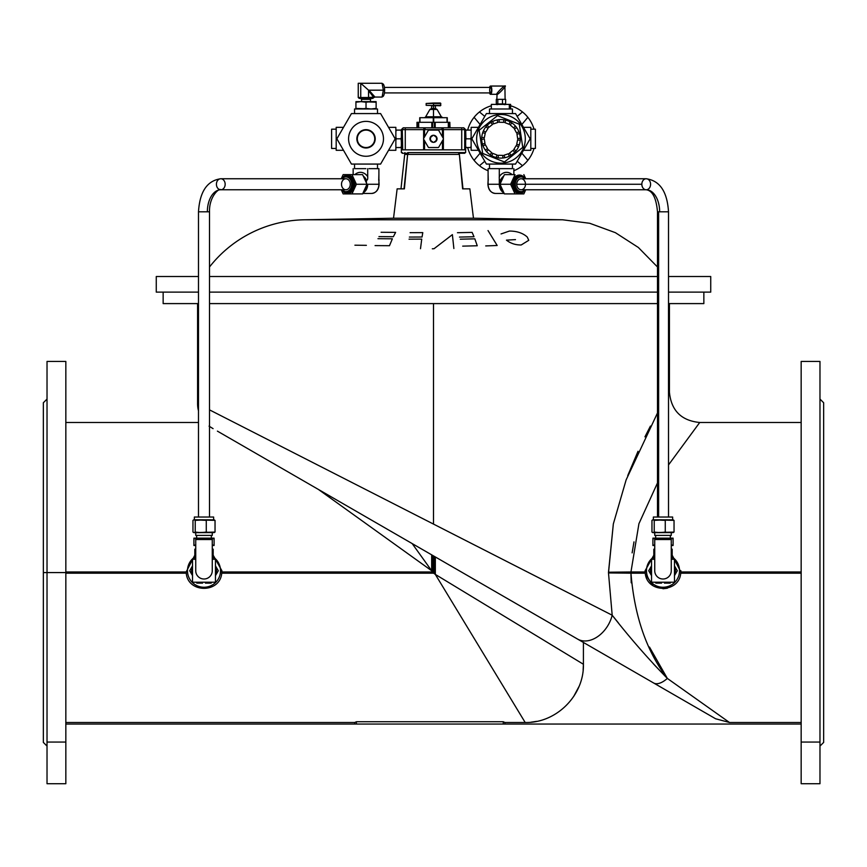 <?xml version="1.0" encoding="UTF-8"?>
<svg xmlns="http://www.w3.org/2000/svg" width="867" height="867" viewBox="0 0 867 867"><rect width="100%" height="100%" fill="white"/><g stroke="black" fill="none" stroke-linecap="round" stroke-linejoin="round"><path stroke-width="1.3" d="M402.288 153.286L402.288 152.592L402.288 153.286L407.696 153.286L402.288 153.286M459.304 152.592L459.304 154.424L459.304 152.592M423.573 138.818A0.921 0.921 0 0 1 423.692 138.362L428.2 130.559A0.921 0.921 0 0 1 428.992 130.104L438.008 130.104A0.921 0.921 0 0 1 438.8 130.559L443.308 138.362A0.921 0.921 0 0 1 443.308 139.284L438.8 147.087A0.921 0.921 0 0 1 438.008 147.542L428.992 147.542A0.921 0.921 0 0 1 428.2 147.087L423.692 139.284A0.921 0.921 0 0 1 423.573 138.818A0.921 0.921 0 0 0 423.692 139.284L428.2 147.087A0.921 0.921 0 0 0 428.992 147.542L438.008 147.542A0.921 0.921 0 0 0 438.8 147.087L443.308 139.284A0.921 0.921 0 0 0 443.308 138.362L438.8 130.559A0.921 0.921 0 0 0 438.008 130.104L428.992 130.104A0.921 0.921 0 0 0 428.2 130.559L423.692 138.362A0.921 0.921 0 0 0 423.573 138.818M459.369 154.424L462.989 188.854L459.369 154.424L458.708 154.424L459.369 154.424L462.61 188.854L459.369 154.424M680.898 570.746L680.801 572.578L801.162 572.578L680.801 572.578L680.736 573.185C679.132 593.407 646.836 593.353 645.265 573.185L608.493 572.935L612.189 615.212L209.511 409.863L433.5 524.091L433.5 303.602L433.5 524.091L612.189 615.212A27.538 19.518 120 0 1 577.563 639.066A27.538 19.518 -60 0 0 612.189 615.212C629.735 637.668 648.126 658.736 667.352 678.428L649.481 647.064L667.352 678.428C648.126 658.736 629.735 637.668 612.189 615.212L608.493 572.935L630.959 573.185C634.427 616.079 646.554 651.16 667.352 678.428A27.538 12.16 120 0 1 653.577 682.958A27.538 12.16 -60 0 0 667.352 678.428C646.554 651.16 634.427 616.079 630.959 573.185L630.97 572.578L645.2 572.578L645.146 571.971L608.493 572.22L608.493 572.935L613.337 523.928L626.126 479.895L657.489 412.974L626.126 479.895L613.337 523.928L608.493 572.22L630.959 571.971L638.925 523.711L657.489 482.941L638.925 523.711L630.959 571.971L630.959 573.185L645.265 573.185C646.836 593.353 679.132 593.407 680.736 573.185L801.162 573.185L680.736 573.185L680.855 571.971L672.185 555.205L680.855 571.971L801.162 571.971L680.855 571.971M631.219 582.808L630.959 574.409L631.219 582.808M645.481 574.409L652.873 585.593L645.481 574.409M662.995 588.758L667.362 588.216L662.995 588.758M198.489 404.25L197.578 403.784A27.538 27.538 0 0 0 198.489 410.839A27.538 27.538 0 0 1 197.578 403.784L198.489 404.25L197.578 403.784L197.578 303.602L198.489 303.602L163.148 303.602L163.148 292.125M209.055 426.152L213.076 428.634L209.055 426.152M217.411 431.137L653.577 682.958L217.411 431.137M434.107 572.697L435.332 574.409L435.332 556.95L435.332 574.409L431.668 570.746L431.668 554.837L431.668 570.746L432.416 571.971L221.854 571.971L221.898 570.746L213.184 555.205L221.898 570.746L220.521 570.746A16.527 16.527 0 0 0 213.184 557.004A16.527 16.527 0 0 1 220.521 570.746A16.527 16.527 0 0 1 196.213 585.312A16.527 16.527 0 0 1 194.815 557.004A16.527 16.527 0 0 0 196.213 585.312A16.527 16.527 0 0 0 220.521 570.746L221.898 570.746L221.735 573.185L221.854 571.971L432.416 571.971L431.668 570.746L434.107 572.697L434.107 556.246L434.107 572.697M431.668 554.837L412.172 543.576L431.668 570.746L412.172 543.576L318.384 489.432L431.668 570.746L318.384 489.432L388.351 529.835M65.838 572.578L65.838 361.441L47.024 361.441L47.024 572.578L65.838 572.578L65.838 742.065L65.838 572.578L47.024 572.578L47.024 742.065L65.838 742.065L65.838 783.714L47.024 783.714L47.024 572.578L47.024 710.279M47.024 434.876L47.024 399.08L43.35 402.743L43.35 742.412L43.35 402.743L43.35 742.412L47.024 746.075M209.511 303.602L657.489 303.602L209.511 303.602M801.162 403.881L801.162 422.489L699.723 422.489L668.511 464.94L699.723 422.489C681.321 420.69 671.221 410.59 669.422 392.187L668.511 393.737L669.422 392.187L669.422 303.602L668.511 303.602L703.852 303.602L703.852 292.125M646.479 570.746A16.527 16.527 0 0 0 670.787 585.312A16.527 16.527 0 0 0 672.185 557.004A16.527 16.527 0 0 1 670.787 585.312A16.527 16.527 0 0 1 646.479 570.746A16.527 16.527 0 0 1 653.816 557.004A16.527 16.527 0 0 0 646.479 570.746L645.102 570.746L645.265 573.185L645.2 572.578L630.97 572.578L630.959 573.185L630.959 571.971L645.146 571.971L645.102 570.746L646.479 570.746M43.35 402.743L47.024 399.08M65.838 742.065L47.024 742.065L47.024 783.714L65.838 783.714L65.838 742.065M186.264 573.185L65.838 573.185L186.264 573.185L186.145 571.971L65.838 571.971L186.145 571.971L186.264 573.185C187.868 593.407 220.164 593.353 221.735 573.185L433.63 573.185L435.332 574.409L433.63 573.185L221.735 573.185M194.815 555.205L186.145 571.971L194.815 555.205M434.107 556.246L432.893 555.541L432.893 571.494L432.893 555.541L435.332 556.95M819.976 746.075L823.65 742.412L823.65 402.743L819.976 399.08L823.65 402.743M518.585 605.025L583.415 642.447L583.415 664.263C584.185 695.356 556.43 723.262 525.185 722.493L504.887 722.493L504.887 724.043L801.162 724.043L65.838 724.043L354.766 724.043L354.766 722.493L65.838 722.493L354.766 722.493L354.766 724.043L356.391 724.043L356.391 721.745L354.766 722.493L356.391 721.745L356.391 724.043L503.272 724.043L503.272 721.745L356.391 721.745L503.272 721.745L503.272 724.043L504.887 724.043L504.887 722.493L503.272 721.745L504.887 722.493L525.185 722.493L435.332 574.409L525.185 722.493C556.43 723.262 584.185 695.356 583.415 664.263L435.332 574.409L583.415 664.263L583.415 642.447L577.747 639.174M715.589 718.754L653.577 682.958L715.589 718.754L729.483 722.493L667.352 678.428L729.483 722.493L715.589 718.754L653.577 682.958L715.589 718.754M819.976 377.719L819.976 783.714L819.976 742.065L801.162 742.065L801.162 783.714L819.976 783.714L801.162 783.714L801.162 742.065L819.976 742.065L819.976 361.441L801.162 361.441L801.162 742.065L801.162 377.719M212.361 428.211L210.237 426.911M618.529 623.08L613.457 616.784M653.252 663.688L667.135 678.222M364.747 516.201L318.384 489.432M577.563 639.066L518.607 605.036M583.415 664.263L583.133 669.963L583.415 664.263M578.993 686.534L573.607 696.613L578.993 686.534M536.554 721.366L531.005 722.2L536.554 721.366M801.162 722.493L729.483 722.493L801.162 722.493M216.663 413.516L209.511 409.863M650.423 426.087L644.94 436.838M638.025 451.284L627.741 475.604M666.062 677.127L654.693 665.238M653.816 555.205L645.102 570.746L653.816 555.205M633.994 541.875L632.13 552.875L633.994 541.875M404.716 154.424L402.245 176.998L404.716 154.424M515.486 239.617L506.447 240.137C510.587 243.421 515.507 245.036 521.186 244.982L528.751 240.322L527.277 237.049C522.899 233.071 516.949 231.077 509.428 231.055L501.061 233.938M485.715 245.925L497.17 245.502L488.023 230.568M459.467 237.081L474.011 236.745L472.125 232.389L457.451 232.703M462.696 246.141L477.251 245.762L474.834 238.837L460.29 239.194M453.875 248.515L452.379 234.643L434.064 248.71L432.319 248.796M409.354 237.059L422.056 237.005L422.782 232.616L410.08 232.67M420.495 248.71L421.73 239.119L409.04 239.184M378.955 236.604L393.358 236.713L395.623 232.378L381.09 232.269M375.075 245.599L389.478 245.708L392.372 238.804L377.969 238.696M354.906 245.198L366.373 245.339M462.989 188.854L469.86 188.854L473.469 218.224L393.531 218.224L397.14 188.854L404.39 188.854L407.631 154.424L408.292 154.424L407.631 154.424L404.39 188.854L397.14 188.854L393.531 218.224L473.469 218.224L562.629 219.785L304.371 219.785A123.277 123.277 0 0 0 209.511 266.982A123.277 123.277 0 0 1 304.371 219.785L562.629 219.785L589.733 223.285L615.386 232.67L638.35 247.474L657.489 266.982M668.511 292.125L710.734 292.125L710.734 276.519L668.511 276.519M657.489 276.519L209.511 276.519M198.489 276.519C142.643 276.519 142.643 276.519 198.489 276.519L156.266 276.519L156.266 292.125L198.489 292.125M209.511 292.125L657.489 292.125M710.734 276.519L710.734 292.125M458.708 154.424L408.292 154.424L408.292 152.592L408.292 154.424L458.708 154.424L458.708 152.592L458.708 154.424M393.531 218.224L304.371 219.785L393.531 218.224M407.631 154.424L405.062 154.424L405.062 153.286L405.062 154.424L407.631 154.424L404.011 188.854M207.354 211.808A22.033 13.428 -90 0 1 220.792 189.775A5.505 4.368 90 0 1 216.425 184.259A5.505 4.368 90 0 1 220.792 178.754A5.505 4.368 90 0 1 225.16 184.259A5.505 4.368 90 0 1 220.792 189.775C219.373 187.705 209.034 196.451 209.511 211.808L198.489 211.808L209.511 211.808L209.511 517.035L199.648 517.035L207.105 517.035M345.879 189.775A5.505 4.368 -90 0 0 350.246 184.259A5.505 4.368 -90 0 0 345.879 178.754L220.792 178.754A5.505 4.368 -90 0 1 225.16 184.259A5.505 4.368 -90 0 1 220.792 189.775L345.879 189.775M216.425 184.259A5.505 4.368 -90 0 0 220.792 189.775M646.208 189.775A5.505 4.368 90 0 1 641.84 184.259L516.754 184.259A5.505 4.368 -90 0 1 523.3 179.491A5.505 4.368 -90 0 1 523.3 189.028A5.505 4.368 -90 0 1 516.754 184.259A5.505 4.368 90 0 1 521.121 178.754L646.208 178.754C659.82 180.629 667.254 191.64 668.511 211.808L658.638 211.808L658.638 517.035L658.638 211.808L657.489 211.808L668.511 211.808L668.511 517.035L657.489 517.035L657.489 211.808C656.243 197.925 652.483 190.577 646.208 189.775A5.505 4.368 -90 0 1 641.84 184.259A5.505 4.368 -90 0 1 646.208 178.754A5.505 4.368 -90 0 1 650.575 184.259A5.505 4.368 -90 0 1 646.208 189.775A5.505 4.368 90 0 0 650.575 184.259A5.505 4.368 90 0 0 646.208 178.754A5.505 4.368 90 0 0 641.84 184.259L516.754 184.259A5.505 4.368 90 0 0 521.121 189.775L646.208 189.775A22.033 13.428 -90 0 1 659.646 211.808M512.451 108.982L512.451 113.577L512.451 108.982L489.497 108.982L512.451 108.982L489.497 108.982L489.497 113.577M535.394 148.463L530.81 148.463L535.394 148.463L535.394 129.183L535.394 148.463L535.394 129.183L530.81 129.183L530.81 150.294L530.81 127.351L523.495 127.351M512.029 168.653L501.115 168.653L512.029 168.653M497.896 168.653L489.497 168.653L501.115 168.653L499.294 168.653L499.294 176.64A11.932 9.461 -90 0 1 512.148 174.625A11.932 9.461 90 0 0 499.294 176.64L499.294 168.653L497.896 168.653M478.443 127.351L471.139 127.351L471.139 150.294L478.443 150.294L471.139 150.294M523.495 150.294L530.81 150.294L523.495 150.294M512.451 168.653L512.451 164.069L512.451 168.653M331.606 129.183L331.606 148.463L331.606 129.183L336.19 129.183L331.606 129.183L331.606 148.463L336.19 148.463L336.19 127.351L336.19 150.294L343.505 150.294M395.179 138.818L380.602 113.577L351.449 113.577L336.873 138.818L351.449 164.069L380.602 164.069L395.179 138.818L380.602 164.069L351.449 164.069L336.873 138.818L351.449 113.577L380.602 113.577L395.179 138.818M366.026 147.997A9.179 9.179 0 0 0 373.98 134.233A9.179 9.179 0 0 0 358.082 134.233A9.179 9.179 0 0 0 366.026 147.997A9.179 9.179 0 0 1 358.082 134.233A9.179 9.179 0 0 1 373.98 134.233A9.179 9.179 0 0 1 366.026 147.997A9.179 9.179 0 0 0 373.98 134.233A9.179 9.179 0 0 0 358.082 134.233A9.179 9.179 0 0 0 366.026 147.997M366.026 156.266A17.438 17.438 0 0 1 350.918 130.104A17.438 17.438 0 0 1 381.133 130.104A17.438 17.438 0 0 1 366.026 156.266A17.438 17.438 0 0 0 381.133 130.104A17.438 17.438 0 0 0 350.918 130.104A17.438 17.438 0 0 0 366.026 156.266A17.438 17.438 0 0 0 381.133 130.104A17.438 17.438 0 0 0 350.918 130.104A17.438 17.438 0 0 0 366.026 156.266M366.026 147.542A8.724 8.724 0 0 0 373.579 134.461A8.724 8.724 0 0 0 358.472 134.461A8.724 8.724 0 0 0 366.026 147.542A8.724 8.724 0 0 0 373.579 134.461A8.724 8.724 0 0 0 358.472 134.461A8.724 8.724 0 0 0 366.026 147.542A8.724 8.724 0 0 1 358.472 134.461A8.724 8.724 0 0 1 373.579 134.461A8.724 8.724 0 0 1 366.026 147.542M367.706 176.64C367.901 179.111 367.478 180.325 366.416 180.26L366.416 182.959L366.416 180.26C367.478 180.325 367.901 179.111 367.706 176.64A11.932 9.461 -90 0 0 354.852 174.625A11.932 9.461 90 0 1 367.706 176.64L367.706 168.653L367.706 176.64M367.012 184.259L356.38 184.259L351.969 193.905L343.148 193.905L341.262 189.775L343.148 193.905L362.601 193.905L351.969 193.905L356.38 184.259L367.012 184.259L362.601 174.625L351.969 174.625L362.601 174.625L367.012 184.259L362.601 193.905L367.012 184.259M363.11 192.799A9.179 7.272 -90 0 0 367.706 184.259L378.901 184.259A9.179 7.272 90 0 1 371.629 193.439A9.179 7.272 -90 0 0 378.901 184.259L378.901 174.072L378.901 184.259L367.706 184.259A9.179 7.272 90 0 1 363.11 192.799M366.308 185.82A8.258 6.546 90 0 1 364.151 190.512A8.258 6.546 -90 0 0 366.308 185.82M366.308 182.709A8.258 6.546 -90 0 0 364.151 178.017A8.258 6.546 90 0 1 366.308 182.709M378.901 180.596L379.096 184.259C378.695 189.797 376.202 192.853 371.629 193.439L362.818 193.439M378.727 180.26L378.901 174.072L378.727 180.26M351.699 184.259A7.348 5.82 90 0 1 348.274 190.957A7.348 5.82 90 0 1 342.031 189.775A7.348 5.82 -90 0 0 348.274 190.957A7.348 5.82 -90 0 0 351.699 184.259L352.988 184.259A8.258 6.546 -90 0 0 346.442 176.001A8.258 6.546 90 0 1 352.988 184.259L351.699 184.259A7.348 5.82 -90 0 0 348.274 177.572A7.348 5.82 -90 0 0 342.031 178.754A7.348 5.82 90 0 1 348.274 177.572A7.348 5.82 90 0 1 351.699 184.259M341.555 189.775A8.258 6.546 -90 0 0 346.442 192.528A8.258 6.546 -90 0 0 352.988 184.259A8.258 6.546 90 0 1 346.442 192.528A8.258 6.546 90 0 1 341.555 189.775M354.831 184.259A9.179 7.272 -90 0 0 350.615 175.936A9.179 7.272 -90 0 0 342.844 177.269A9.179 7.272 90 0 1 350.615 175.936A9.179 7.272 90 0 1 354.831 184.259L353.552 184.259A8.258 6.546 90 0 1 346.995 192.528A8.258 6.546 -90 0 0 353.552 184.259L354.831 184.259A9.179 7.272 90 0 1 350.615 192.593A9.179 7.272 90 0 1 342.844 191.26A9.179 7.272 -90 0 0 350.615 192.593A9.179 7.272 -90 0 0 354.831 184.259M341.555 178.754A8.258 6.546 90 0 1 346.442 176.001L346.995 176.001A8.258 6.546 90 0 1 353.552 184.259A8.258 6.546 -90 0 0 346.995 176.001A8.258 6.546 -90 0 0 346.724 176.012M363.316 176.174A9.179 7.272 90 0 1 366.416 180.26A9.179 7.272 -90 0 0 363.316 176.174M379.085 180.054L378.944 180.629M378.901 168.653L378.901 174.072L378.901 168.653L377.503 168.653L378.901 168.653M353.151 174.625L353.151 168.653L353.151 174.625M369.104 168.653L377.503 168.653L377.503 164.069L377.503 168.653L369.104 168.653M354.971 168.653L365.885 168.653L354.971 168.653M343.148 174.625L351.969 174.625L356.38 184.259L351.969 174.625L343.148 174.625L341.262 178.754L343.148 174.625M346.724 192.517A8.258 6.546 -90 0 0 346.995 192.528L341.414 189.775M341.511 184.259A5.505 4.368 90 0 1 348.068 179.491A5.505 4.368 90 0 1 348.068 189.028A5.505 4.368 90 0 1 341.511 184.259M497.051 94.297L490.516 94.297L497.051 94.297C497.203 95.771 507.834 84.565 504.897 86.039C504.735 84.565 494.114 95.771 497.051 94.297C494.114 95.771 504.735 84.565 504.897 86.039C507.834 84.565 497.203 95.771 497.051 94.297L496.845 99.347M490.516 86.039A4.129 1.3 90 0 1 491.827 90.168A4.129 1.3 90 0 1 490.516 94.297A4.129 1.3 -90 0 0 491.708 88.477A4.129 1.3 -90 0 0 489.552 87.415A4.129 1.3 90 0 1 490.516 86.039L504.897 86.039L505.103 99.347M490.516 94.297A4.129 1.3 90 0 1 489.552 92.921A4.129 1.3 -90 0 0 490.516 94.297M502.481 103.942L496.303 103.942L496.303 99.347L496.303 103.942L505.645 103.942L502.481 103.942L502.481 99.347L502.481 103.942M501.982 103.942C509.937 103.942 489.649 103.942 501.982 103.942L501.982 103.942M505.645 99.347L505.645 103.942L505.645 99.347L497.81 99.347L497.81 103.942L497.81 99.347L496.303 99.347L505.645 99.347M489.844 91.88A2.753 0.867 90 0 1 490.386 87.448A2.753 0.867 90 0 1 491.329 91.176A2.753 0.867 90 0 1 489.844 91.88M384.406 92.921L490.516 92.921A2.753 0.867 -90 0 0 491.394 90.168A2.753 0.867 -90 0 0 490.516 87.415L384.406 87.415M376.126 108.982L376.126 108.418L371.076 108.982L355.925 108.418L355.925 108.982L355.925 102.208L360.975 101.645L376.126 102.208L376.126 101.645L355.925 101.645L355.925 102.208L355.925 101.645L360.975 101.645L355.925 102.208L355.925 108.418L360.975 108.982L366.026 108.418L366.026 102.208L360.975 101.645L371.076 101.645L366.026 102.208L366.026 108.418L371.076 108.982L376.126 108.418L376.126 102.208L371.076 101.645L376.126 101.645L376.126 108.982L377.503 108.982L354.549 108.982L354.549 113.577M382.195 83.861A6.427 2.027 90 0 1 384.601 89.561A6.427 2.027 90 0 1 382.575 96.595L382.575 96.595A6.427 2.027 -90 0 0 384.601 90.168A6.427 2.027 -90 0 0 382.575 83.741L382.174 83.741M374.251 97.05L373.818 97.516L374.967 97.05L368.974 90.168L368.54 90.623L373.818 97.516L374.967 97.05L368.54 97.516L368.204 98.426L372.777 98.426L373.818 97.516L372.777 98.426L368.204 98.426L368.54 97.516L360.748 97.516L361.452 98.426L368.204 98.426L361.452 98.426L360.748 97.516L358.244 97.516L359.274 98.426L361.452 98.426L359.274 98.426L358.244 97.516L358.244 83.286L358.244 97.516L360.748 97.516L360.748 83.286L358.244 83.286L360.748 83.286L360.748 97.516L368.54 97.516L368.605 90.222L360.748 83.286L382.087 83.286L360.748 83.286L368.605 90.222L383.344 90.168L382.087 83.286L383.344 90.168L368.974 90.168L374.251 97.05M361.572 101.645L361.572 99.347L370.48 99.347L361.572 99.347L360.661 98.426M364.335 98.426L368.204 98.426M368.54 90.623L368.54 97.516L373.818 97.516L368.54 90.623M382.087 97.05L374.967 97.05L382.087 97.05L383.344 90.168L382.087 97.05M505.103 104.647L504.074 104.539M497.864 104.539L496.845 104.647M527.851 160.33L521.847 153.166L527.851 160.33A34.42 34.42 0 0 1 522.476 165.705A34.42 34.42 0 0 0 534.018 148.463A34.42 34.42 0 0 1 527.851 160.33M517.176 161.251L522.476 165.705L517.176 161.251M479.473 165.705L484.772 161.251L479.473 165.705A34.42 34.42 0 0 1 474.086 160.33A34.42 34.42 0 0 0 488.099 170.745A34.42 34.42 0 0 1 479.473 165.705M480.101 153.166L474.086 160.33L480.101 153.166M474.086 117.316L480.101 124.48L474.086 117.316A34.42 34.42 0 0 1 479.473 111.941A34.42 34.42 0 0 0 467.671 130.104A34.42 34.42 0 0 1 474.086 117.316M484.772 116.395L479.473 111.941L484.772 116.395M522.476 111.941L517.176 116.395L522.476 111.941A34.42 34.42 0 0 1 527.851 117.316A34.42 34.42 0 0 0 510.609 105.774A34.42 34.42 0 0 1 522.476 111.941M521.847 124.48L527.851 117.316L521.847 124.48M527.851 117.316A34.42 34.42 0 0 1 534.018 129.183A34.42 34.42 0 0 0 527.851 117.316M522.476 165.705A34.42 34.42 0 0 1 513.849 170.745A34.42 34.42 0 0 0 522.476 165.705M474.086 160.33A34.42 34.42 0 0 1 467.671 147.542A34.42 34.42 0 0 0 474.086 160.33M479.473 111.941A34.42 34.42 0 0 1 491.329 105.774A34.42 34.42 0 0 0 479.473 111.941M434.421 141.755L434.421 142.231A3.533 3.533 0 0 0 434.421 135.404L434.421 135.891A3.078 3.078 0 0 1 434.421 141.755A3.078 3.078 0 0 0 434.421 135.891L434.421 135.404A3.533 3.533 0 0 0 429.967 138.818A3.533 3.533 0 0 0 432.579 142.231L432.579 141.755A3.078 3.078 0 0 1 432.579 135.891L432.579 135.891A3.078 3.078 0 0 0 432.579 141.755L432.579 142.231A3.533 3.533 0 0 0 434.421 142.231L434.421 141.755M433.5 135.285A3.533 3.533 0 0 1 434.421 142.231A3.533 3.533 0 0 1 429.967 138.818A3.533 3.533 0 0 1 433.5 135.285M428.2 130.559L423.692 138.362M423.692 139.284L428.2 147.087M428.992 147.542L438.008 147.542M438.8 147.087L443.308 139.284M443.308 138.362L438.8 130.559M438.008 130.104L428.992 130.104M470.814 130.104L465.958 130.104L465.633 131.979L465.633 130.104L471.139 130.104L471.139 131.979L471.139 130.104M465.633 135.685L465.958 138.818L470.814 138.818L471.139 136.943L470.814 138.828L465.958 138.818L465.633 129.638L463.791 127.807L464.712 129.638L465.633 129.638L464.712 129.638L464.712 149.839L465.633 149.839L465.633 140.692L465.633 149.839L464.712 149.839L464.712 129.638L463.791 127.807L465.633 129.638L465.633 135.685M465.633 147.542L465.633 145.667L465.633 147.542L470.814 147.542L465.958 147.542L465.633 145.667M471.139 140.703L470.814 138.818L471.139 140.703M471.139 145.667L470.814 147.542L471.139 145.667M465.958 138.818L465.633 140.703L465.633 136.943M401.367 135.685L401.367 141.95L401.042 138.818L396.186 138.818L395.861 140.703L396.186 138.818L401.042 138.818L401.367 140.703L401.367 129.638L402.288 129.638L403.209 127.807L401.367 129.638L401.367 135.685M396.186 147.542L401.042 147.542L401.367 145.667L401.367 147.542L395.861 147.542L395.861 145.667L395.861 147.542M401.367 130.104L401.367 131.979L401.367 130.104L396.186 130.104L401.042 130.104L401.367 131.979M395.861 136.943L396.186 138.818L395.861 136.943M395.861 131.979L396.186 130.104L395.861 131.979M401.042 138.818L401.367 136.943L401.367 140.703M419.964 117.706L419.726 122.301L419.726 117.706L419.964 122.301L419.964 117.706L433.272 117.706L433.272 122.301L433.272 117.706L419.964 117.706M447.274 117.706L447.036 122.301L447.036 117.706L433.272 117.706L433.728 122.301L433.728 117.706L447.274 117.706L447.274 122.301L447.274 117.706M433.5 103.021L426.152 103.476L440.848 103.476L426.152 103.476L426.152 105.319L440.382 105.774L433.5 105.319L440.848 105.319L440.382 103.021L433.5 103.021M433.5 116.785L425.664 116.785A1.832 1.832 0 0 1 424.071 117.706A1.832 1.832 0 0 0 425.664 116.785L441.336 116.785L433.5 116.785L433.5 109.448L437.098 109.448L433.5 109.448L433.5 108.527L431.495 108.527L431.668 105.774L435.332 105.774L435.505 108.527L433.5 108.527L433.5 109.448L429.902 109.448L433.5 109.448L433.5 116.785M433.5 108.527C440.176 108.527 426.824 108.527 433.5 108.527C427.388 108.527 439.612 108.527 433.5 108.527L433.5 105.774L433.5 108.527M433.5 103.476L433.5 105.319L433.5 103.476M417.179 122.301L416.973 127.807L416.973 122.301L417.179 127.807L417.179 122.301L418.057 122.301L418.057 127.807L418.057 122.301L417.179 122.301M418.685 127.807L418.685 122.301L418.057 122.301L418.685 122.301L418.685 127.807M432.622 122.301L431.799 122.301L431.799 127.807L431.799 122.301L418.685 122.301L432.622 122.301L432.622 127.807L432.622 122.301L434.378 122.301L434.378 127.807L434.378 122.301L432.622 122.301M435.201 127.807L435.201 122.301L434.378 122.301L435.201 122.301L435.201 127.807M448.943 122.301L448.315 122.301L448.315 127.807L448.315 122.301L435.201 122.301L448.943 122.301L448.943 127.807L448.943 122.301L449.821 122.301L449.821 127.807L449.821 122.301L448.943 122.301M450.027 127.807L449.821 122.301L450.027 127.807M459.304 153.286C466.457 153.286 466.457 153.286 459.304 153.286L464.712 153.286L464.712 152.592L408.292 152.592L465.633 152.592L465.633 149.839M401.367 149.839L402.288 149.839L402.288 129.638L401.367 129.638L403.209 127.807L402.288 129.638L405.268 129.638L405.268 127.807L403.209 127.807L405.268 127.807L405.268 129.638L424.548 129.638L425.469 127.807L423.627 129.638L423.627 138.492L423.627 129.638L425.469 127.807L405.268 127.807L425.469 127.807A1.832 1.832 0 0 0 423.627 129.638L402.288 129.638L402.711 149.839L401.367 149.839L401.367 152.592L401.367 141.95L401.367 149.839M423.627 149.839L424.548 149.839L424.548 140.757L424.548 149.839L402.711 149.839L423.627 149.839L423.627 139.143L423.627 149.839M443.373 129.638L461.732 129.638L443.373 129.638A1.832 1.832 0 0 0 441.531 127.807L443.373 129.638L443.373 138.492L443.373 129.638L442.452 129.638L441.531 127.807L442.452 129.638L443.373 129.638L442.235 127.948L425.469 127.807L424.548 129.638L424.548 136.878L424.548 129.638L423.627 129.638M442.452 149.839L443.373 149.839L443.373 139.143L443.373 149.839L424.548 149.839L442.452 149.839L442.452 140.757L442.452 149.839M442.452 129.638L442.452 136.878L442.452 129.638L424.548 129.638L442.452 129.638M461.732 129.638L461.732 127.807L441.531 127.807L461.732 127.807L461.732 129.638L464.712 129.638L461.732 129.638L461.732 149.839L461.732 129.638M463.791 127.807L461.732 127.807L463.791 127.807M464.289 149.839L443.373 149.839L464.289 149.839M425.469 127.807L441.531 127.807M405.268 127.807L403.209 127.807M405.268 149.839L405.268 129.638L405.268 149.839M377.503 108.982L377.503 113.577L377.503 108.982L360.975 108.982M388.557 127.351L395.861 127.351L388.557 127.351M388.557 150.294L395.861 150.294L395.861 127.351M336.19 127.351L343.505 127.351L336.19 127.351M485.26 149.991A19.28 19.28 0 0 1 511.92 122.951A19.28 19.28 0 0 1 496.108 157.48A19.28 19.28 0 0 1 485.26 149.991A19.28 19.28 0 0 0 486.582 151.649L488.316 149.688L491.752 152.722L490.028 154.684A19.28 19.28 0 0 0 491.838 155.8L492.792 153.361L497.073 155.041L496.108 157.48A19.28 19.28 0 0 0 498.2 157.902L498.265 155.28L502.849 155.399L502.784 158.011A19.28 19.28 0 0 0 504.887 157.696L504.052 155.215L508.409 153.752L509.243 156.233A19.28 19.28 0 0 0 511.107 155.226L509.482 153.177L513.069 150.316L514.695 152.364A19.28 19.28 0 0 0 516.103 150.76L513.871 149.395L516.266 145.483L518.499 146.848A19.28 19.28 0 0 0 519.279 144.865L516.71 144.355L517.621 139.847L520.189 140.367A19.28 19.28 0 0 0 520.243 138.243L517.653 138.633L516.97 134.092L519.561 133.702A19.28 19.28 0 0 0 518.878 131.686L516.58 132.944L514.391 128.912L516.689 127.655A19.28 19.28 0 0 0 515.366 125.997L513.632 127.958L510.186 124.913L511.92 122.951A19.28 19.28 0 0 0 510.11 121.846L509.146 124.284L504.876 122.605L505.84 120.166A19.28 19.28 0 0 0 503.749 119.744L503.684 122.366L499.099 122.247L499.164 119.624A19.28 19.28 0 0 0 497.062 119.949L497.886 122.431L493.54 123.883L492.705 121.402A19.28 19.28 0 0 0 490.841 122.42L492.467 124.469L488.88 127.33L487.243 125.281A19.28 19.28 0 0 0 485.845 126.875L488.078 128.24L485.683 132.163L483.45 130.798A19.28 19.28 0 0 0 482.67 132.77L485.238 133.29L484.317 137.788L481.759 137.279A19.28 19.28 0 0 0 481.705 139.403L484.295 139.013L484.978 143.554L482.388 143.944A19.28 19.28 0 0 0 483.06 145.959L485.357 144.702L487.557 148.734L485.26 149.991L487.557 148.734L485.357 144.702L483.06 145.959A19.28 19.28 0 0 0 485.26 149.991M484.295 139.013L481.705 139.403A19.28 19.28 0 0 0 482.388 143.944L484.978 143.554L484.295 139.013M485.238 133.29L482.67 132.77A19.28 19.28 0 0 0 481.759 137.279L484.317 137.788L485.238 133.29M488.078 128.24L485.845 126.875A19.28 19.28 0 0 0 483.45 130.798L485.683 132.163L488.078 128.24M492.467 124.469L490.841 122.42A19.28 19.28 0 0 0 487.243 125.281L488.88 127.33L492.467 124.469M497.886 122.431L497.062 119.949A19.28 19.28 0 0 0 492.705 121.402L493.54 123.883L497.886 122.431M503.684 122.366L503.749 119.744A19.28 19.28 0 0 0 499.164 119.624L499.099 122.247L503.684 122.366M509.146 124.284L510.11 121.846A19.28 19.28 0 0 0 505.84 120.166L504.876 122.605L509.146 124.284M513.632 127.958L515.366 125.997A19.28 19.28 0 0 0 511.92 122.951L510.186 124.913L513.632 127.958M516.58 132.944L518.878 131.686A19.28 19.28 0 0 0 516.689 127.655L514.391 128.912L516.58 132.944M517.653 138.633L520.243 138.243A19.28 19.28 0 0 0 519.561 133.702L516.97 134.092L517.653 138.633M516.71 144.355L519.279 144.865A19.28 19.28 0 0 0 520.189 140.367L517.621 139.847L516.71 144.355M513.871 149.395L516.103 150.76A19.28 19.28 0 0 0 518.499 146.848L516.266 145.483L513.871 149.395M509.482 153.177L511.107 155.226A19.28 19.28 0 0 0 514.695 152.364L513.069 150.316L509.482 153.177M504.052 155.215L504.887 157.696A19.28 19.28 0 0 0 509.243 156.233L508.409 153.752L504.052 155.215M498.265 155.28L498.2 157.902A19.28 19.28 0 0 0 502.784 158.011L502.849 155.399L498.265 155.28M492.792 153.361L491.838 155.8A19.28 19.28 0 0 0 496.108 157.48L497.073 155.041L492.792 153.361M488.316 149.688L486.582 151.649A19.28 19.28 0 0 0 490.028 154.684L491.752 152.722L488.316 149.688M482.67 153.416L504.453 161.966L522.758 147.379L519.279 124.23L497.495 115.669L479.18 130.267L482.67 153.416L479.18 130.267L497.495 115.669L519.279 124.23L522.758 147.379L504.453 161.966L482.67 153.416M500.974 114.498A24.33 24.33 0 0 1 525.272 137.615A24.33 24.33 0 0 1 503.391 163.029A24.33 24.33 0 0 1 476.915 142.437A24.33 24.33 0 0 1 500.974 114.498A24.33 24.33 0 0 0 476.915 142.437A24.33 24.33 0 0 0 516.136 157.848A24.33 24.33 0 0 0 509.872 116.178A24.33 24.33 0 0 0 476.915 142.437A24.33 24.33 0 0 1 509.872 116.178A24.33 24.33 0 0 1 516.136 157.848A24.33 24.33 0 0 1 476.915 142.437A24.33 24.33 0 0 0 503.391 163.029A24.33 24.33 0 0 0 525.272 137.615A24.33 24.33 0 0 0 500.974 114.498M530.127 138.818L515.551 113.577L486.398 113.577L471.821 138.818L486.398 164.069L515.551 164.069L530.127 138.818L515.551 164.069L486.398 164.069L471.821 138.818L486.398 113.577L515.551 113.577L530.127 138.818M488.099 168.653L489.497 168.653L488.099 168.653L488.099 184.259A9.179 7.272 90 0 0 495.371 193.439A9.179 7.272 -90 0 1 488.099 184.259L499.294 184.259L488.099 184.259L488.099 168.653M503.89 192.799A9.179 7.272 -90 0 1 499.294 184.259L499.294 176.64C499.099 179.122 499.533 180.336 500.584 180.26L500.584 182.959L500.584 180.26A9.179 7.272 -90 0 1 503.684 176.174A9.179 7.272 90 0 0 500.584 180.26C499.533 180.336 499.099 179.122 499.294 176.64L499.294 184.259L499.988 184.259L504.399 174.625L499.988 184.259L504.399 193.905L499.988 184.259L510.62 184.259L515.031 193.905L523.852 193.905L525.738 189.775L523.852 193.905L504.399 193.905L515.031 193.905L510.62 184.259L499.294 184.259A9.179 7.272 90 0 0 503.89 192.799M524.968 178.754A7.348 5.82 90 0 0 516.916 179.176A7.348 5.82 90 0 0 516.916 189.342A7.348 5.82 90 0 0 524.968 189.775A7.348 5.82 -90 0 1 516.916 189.342A7.348 5.82 -90 0 1 516.916 179.176A7.348 5.82 -90 0 1 524.968 178.754M520.276 176.012A8.258 6.546 90 0 0 520.005 176.001A8.258 6.546 90 0 0 513.448 184.259A8.258 6.546 90 0 0 520.005 192.528A8.258 6.546 90 0 0 520.276 192.517M525.445 189.775A8.258 6.546 90 0 1 520.558 192.528A8.258 6.546 -90 0 1 514.012 184.259A8.258 6.546 90 0 0 520.558 192.528L520.005 192.528A8.258 6.546 -90 0 1 513.448 184.259L514.012 184.259A8.258 6.546 -90 0 1 520.558 176.001A8.258 6.546 90 0 0 514.012 184.259L513.448 184.259A8.258 6.546 -90 0 1 520.005 176.001L520.558 176.001A8.258 6.546 90 0 1 525.445 178.754M515.031 174.625L510.62 184.259L515.031 174.625L504.399 174.625L515.031 174.625M525.738 178.754L523.852 174.625L525.738 178.754M524.156 191.26A9.179 7.272 -90 0 1 514.153 190.577A9.179 7.272 -90 0 1 514.153 177.952A9.179 7.272 -90 0 1 524.156 177.269A9.179 7.272 90 0 0 514.153 177.952A9.179 7.272 90 0 0 514.153 190.577A9.179 7.272 90 0 0 524.156 191.26M500.692 182.709A8.258 6.546 -90 0 1 502.849 178.017A8.258 6.546 90 0 0 500.692 182.709M513.849 174.625L513.849 168.653L513.849 174.625M488.273 180.26L488.099 174.072L488.273 180.26M504.182 193.439L495.371 193.439C490.798 192.853 488.305 189.797 487.904 184.259L488.099 180.596M500.692 185.82A8.258 6.546 90 0 0 502.849 190.512A8.258 6.546 -90 0 1 500.692 185.82M510.609 108.982L510.609 104.398L491.329 104.398L491.329 108.982M509.319 104.398L509.319 108.982L509.319 104.398M672.185 549.169L672.185 559.269L672.185 549.169L671.264 549.169M654.737 549.169L653.816 549.169L653.816 559.269M674.472 559.269L671.264 559.269L674.472 559.269L674.472 582.212L674.472 559.269M654.737 559.269L651.529 559.269L651.529 582.212L674.472 582.212L651.529 582.212L651.529 559.269L654.737 559.269M671.264 570.746A8.258 8.258 0 0 1 662.995 579.004A8.258 8.258 0 0 1 654.737 570.746L654.737 539.534L671.264 539.534L671.264 570.746L671.264 539.534L654.737 539.534L654.737 570.746A8.258 8.258 0 0 0 662.995 579.004A8.258 8.258 0 0 0 671.264 570.746M654.737 539.534L654.737 570.746M674.472 575.634A12.474 12.474 0 0 0 674.472 565.848A12.474 12.474 0 0 1 674.472 575.634M664.425 583.133A12.474 12.474 0 0 0 667.893 582.212A12.474 12.474 0 0 1 664.425 583.133L670.158 583.133L670.69 582.212L670.158 583.133L664.425 583.133M658.107 582.212A12.474 12.474 0 0 0 661.575 583.133L655.842 583.133L655.311 582.212L655.842 583.133L661.575 583.133A12.474 12.474 0 0 1 658.107 582.212M651.529 565.848A12.474 12.474 0 0 0 651.529 575.634A12.474 12.474 0 0 1 651.529 565.848M651.561 575.71L648.689 570.746L651.561 575.71L648.689 570.746L651.561 565.772L648.689 570.746L651.561 575.71M650.456 567.679L648.689 570.746M674.439 565.772L677.311 570.746L674.439 565.772L677.311 570.746L674.439 575.71L677.311 570.746L674.439 565.772M675.545 573.802L677.311 570.746M670.158 583.133L670.69 582.212L670.158 583.133M655.311 582.212L655.842 583.133L655.311 582.212M651.529 571.06L651.529 570.421L651.529 571.06M674.472 570.421L674.472 571.06L674.472 570.421M673.291 519.864L653.1 519.788L665.271 520.363L665.271 532.078L669.66 532.641L674.038 532.078L653.1 532.641L673.291 532.576M652.699 532.576L651.962 532.078L651.962 520.363L652.699 519.864M666.105 519.788L654.227 520.363L654.227 532.078L659.754 532.641L653.1 532.641L651.962 532.078L653.1 532.641L654.227 532.078L654.227 520.363L653.1 519.788L674.038 520.363L669.66 519.788L674.038 520.363L674.038 532.078L674.038 520.363M651.962 520.363L653.1 519.788L651.962 520.363L651.962 532.078M672.64 519.788L672.64 517.035L653.36 517.035L653.36 519.788M659.754 519.788L665.271 520.363L665.271 532.078L659.754 532.641L674.038 532.078M670.343 535.394L670.343 538.147L670.343 535.394L654.737 535.394L655.658 535.394L655.658 538.147M673.095 538.147L668.045 538.147L673.095 538.721L673.095 538.147L673.095 538.721L652.905 538.147L652.905 538.721L657.955 538.147L652.905 538.721L652.905 545.495L654.737 545.495L652.905 545.495L652.905 544.931L654.737 545.256L652.905 544.931L652.905 538.147L673.095 538.147M673.095 544.931L671.264 545.256L673.095 544.931L673.095 538.721L673.095 544.931M671.264 545.495L673.095 545.495L671.264 545.495M662.995 539.534L662.995 538.721L662.995 539.534M654.737 535.394L654.737 532.641L654.737 535.394L671.264 535.394L671.264 532.641M213.184 549.169L213.184 559.269L213.184 549.169L212.263 549.169M195.736 549.169L194.815 549.169L194.815 559.269M215.471 559.269L212.263 559.269L215.471 559.269L215.471 582.212L215.471 559.269M195.736 559.269L192.528 559.269L192.528 582.212L215.471 582.212L192.528 582.212L192.528 559.269L195.736 559.269M212.263 570.746A8.258 8.258 0 0 1 204.005 579.004A8.258 8.258 0 0 1 195.736 570.746L195.736 539.534L212.263 539.534L212.263 570.746L212.263 539.534L195.736 539.534L195.736 570.746A8.258 8.258 0 0 0 204.005 579.004A8.258 8.258 0 0 0 212.263 570.746M195.736 539.534L195.736 570.746M215.471 575.634A12.474 12.474 0 0 0 215.471 565.848A12.474 12.474 0 0 1 215.471 575.634M205.425 583.133A12.474 12.474 0 0 0 208.893 582.212A12.474 12.474 0 0 1 205.425 583.133L211.158 583.133L211.689 582.212L211.158 583.133L205.425 583.133M199.107 582.212A12.474 12.474 0 0 0 202.575 583.133L196.842 583.133L196.31 582.212L196.842 583.133L202.575 583.133A12.474 12.474 0 0 1 199.107 582.212M192.528 565.848A12.474 12.474 0 0 0 192.528 575.634A12.474 12.474 0 0 1 192.528 565.848M192.561 575.71L189.689 570.746L192.561 575.71L189.689 570.746L192.561 565.772L189.689 570.746L192.561 575.71M191.455 567.679L189.689 570.746M215.439 565.772L218.311 570.746L215.439 565.772L218.311 570.746L215.439 575.71L218.311 570.746L215.439 565.772M216.544 573.802L218.311 570.746M211.158 583.133L211.689 582.212L211.158 583.133M196.31 582.212L196.842 583.133L196.31 582.212M192.528 571.06L192.528 570.421L192.528 571.06M215.471 570.421L215.471 571.06L215.471 570.421M214.301 519.864L194.1 519.788L206.27 520.363L206.27 532.078L210.659 532.641L215.038 532.078L194.1 532.641L214.301 532.576M193.709 532.576L192.962 532.078L192.962 520.363L193.709 519.864M207.105 519.788L195.227 520.363L195.227 532.078L200.754 532.641L194.1 532.641L192.962 532.078L194.1 532.641L195.227 532.078L195.227 520.363L194.1 519.788L215.038 520.363L210.659 519.788L215.038 520.363L215.038 532.078L215.038 520.363M192.962 520.363L194.1 519.788L192.962 520.363L192.962 532.078M213.64 519.788L213.64 517.035L194.36 517.035L194.36 519.788M200.754 519.788L206.27 520.363L206.27 532.078L200.754 532.641L215.038 532.078M211.342 535.394L211.342 538.147L211.342 535.394L195.736 535.394L196.657 535.394L196.657 538.147M214.095 538.147L209.045 538.147L214.095 538.721L214.095 538.147L214.095 538.721L193.905 538.147L193.905 538.721L198.955 538.147L193.905 538.721L193.905 545.495L195.736 545.495L193.905 545.495L193.905 544.931L195.736 545.256L193.905 544.931L193.905 538.147L214.095 538.147M214.095 544.931L212.263 545.256L214.095 544.931L214.095 538.721L214.095 544.931M212.263 545.495L214.095 545.495L212.263 545.495M204.005 539.534L204.005 538.721L204.005 539.534M195.736 535.394L195.736 532.641L195.736 535.394L212.263 535.394L212.263 532.641M47.024 572.578L43.35 572.578L47.024 572.578M65.838 422.489L198.489 422.489M400.998 188.854L402.461 174.928M220.792 178.754C207.18 180.629 199.746 191.64 198.489 211.808L198.489 517.035M489.497 168.653L489.497 164.069M346.442 176.001L341.414 178.754M497.756 103.942L497.756 104.549M504.182 103.942L504.182 104.549M370.48 101.645L370.48 99.347L371.401 98.426M435.505 108.527L437.098 109.448L441.336 116.785L442.929 117.706M425.664 116.785L429.902 109.448L431.495 108.527M404.889 154.424L404.889 152.592M407.696 154.424L407.696 152.592M354.549 164.069L354.549 168.653M525.586 178.754L520.558 176.001M520.558 192.528L525.586 189.775"/></g></svg>
